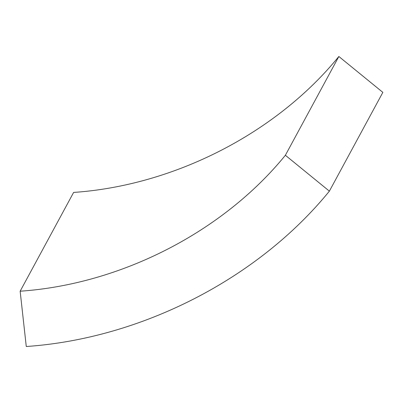<?xml version="1.0" encoding="UTF-8"?>
<svg xmlns="http://www.w3.org/2000/svg" width="403" height="403" viewBox="0 0 403 403"><rect width="100%" height="100%" fill="white"/><g stroke="black" fill="none" stroke-linecap="round" stroke-linejoin="round"><path stroke-width="0.6" d="M285.374 155.271C223.035 231.906 120.819 284.301 20.15 291.213L26.271 346.509C141.317 338.611 258.137 278.735 329.382 191.148L285.374 155.271L338.842 56.491L382.85 92.368L329.382 191.148M338.842 56.491C276.503 133.126 174.287 185.516 73.618 192.433L20.15 291.213"/></g></svg>
